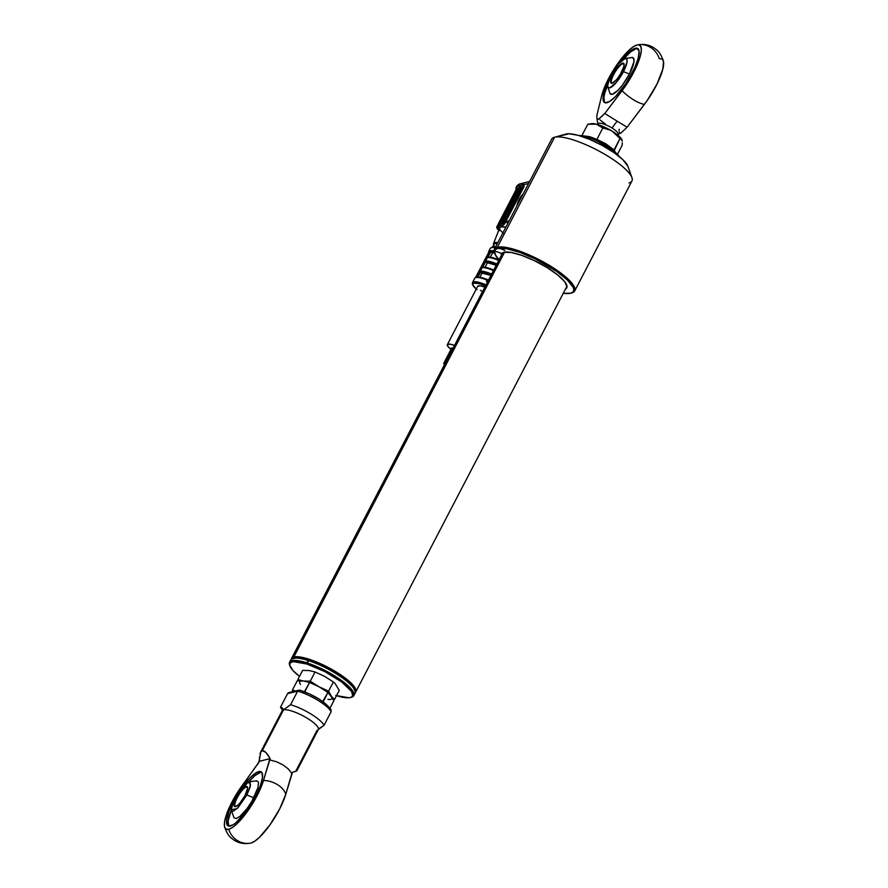 <?xml version="1.0" encoding="UTF-8"?>
<svg xmlns="http://www.w3.org/2000/svg" width="888" height="888" viewBox="0 0 888 888"><rect width="100%" height="100%" fill="white"/><g stroke="black" fill="none" stroke-linecap="round" stroke-linejoin="round"><path stroke-width="1.33" d="M292.74 658.452A35.531 8.891 27.5 0 1 294.106 657.908L293.85 656.976A36.208 9.069 -152.5 0 0 291.264 659.273A36.208 9.069 27.5 0 1 291.497 658.541A36.208 9.069 27.5 0 1 293.85 656.976L504.595 252.148L293.85 656.976A36.208 9.069 27.5 0 1 332.179 669.585A36.208 9.069 27.5 0 1 355.733 691.974A36.208 9.069 27.5 0 1 355.267 692.596A36.208 9.069 -152.5 0 0 333.488 670.34A36.208 9.069 -152.5 0 0 293.85 656.976L294.106 657.908A35.531 8.891 27.5 0 1 329.437 669.019A35.531 8.891 27.5 0 1 355.089 690.908M355.733 691.974L566.866 286.402A36.208 9.069 -152.5 0 0 566.988 286.103M502.797 252.68A36.208 9.069 -152.5 0 0 502.63 252.969L291.497 658.541M355.089 691.208L352.825 686.313L346.065 679.82L335.842 672.716L323.72 666.089L311.522 660.95L301.132 658.075L297.114 657.642L292.23 658.863M350.483 697.502L351.637 697.18A36.208 9.069 -152.5 0 0 343.623 682.006A36.208 9.069 -152.5 0 0 306.893 662.837L306.86 664.013A35.298 8.836 27.5 0 1 342.668 682.706A35.298 8.836 27.5 0 1 350.483 697.502A35.298 8.836 27.5 0 1 336.485 695.681M353.813 695.67L355.022 693.339A36.208 9.069 -152.5 0 0 341.536 677.267A36.208 9.069 -152.5 0 0 308.114 660.505L306.893 662.837A36.208 9.069 27.5 0 1 340.326 679.598A36.208 9.069 27.5 0 1 353.813 695.67A36.208 9.069 27.5 0 1 351.026 697.324M355.011 690.686L354.612 689.554A35.298 8.836 -152.5 0 0 308.88 660.128L308.114 660.505A36.208 9.069 27.5 0 1 355.011 690.686A36.208 9.069 27.5 0 1 354.079 694.327M335.72 695.437L348.895 697.768L351.359 697.169L352.658 695.903L351.659 691.574L341.714 681.995L324.897 671.639L306.86 664.013L293.684 661.682L291.22 662.282L289.921 663.547L289.821 665.434L293.207 670.762L299.5 676.423A35.298 8.836 27.5 0 1 289.988 666.011A35.298 8.836 27.5 0 1 306.86 664.013L308.88 660.128A35.298 8.836 -152.5 0 0 294.117 658.064L292.962 658.385A36.208 9.069 27.5 0 1 308.114 660.505A36.208 9.069 -152.5 0 0 290.798 659.895L289.577 662.226A36.208 9.069 27.5 0 1 306.893 662.837A36.208 9.069 -152.5 0 0 289.588 664.879L289.988 666.011M290.52 661.238A36.208 9.069 27.5 0 1 292.962 658.385M289.821 665.467A36.208 9.069 27.5 0 1 289.577 662.226M519.136 199.345A22.633 21.079 -104 0 1 523.176 193.895A22.633 21.079 76 0 0 519.136 199.345L520.512 199.001L519.136 199.345A22.633 21.079 76 0 0 516.916 205.905A22.633 21.079 -104 0 1 519.136 199.345M478.898 271.184L481.074 267.044M478.898 271.129L480.719 267.688M475.779 277.378L478.588 271.806M474.669 278.399A17.649 4.418 27.5 0 1 475.524 277.689A17.649 4.418 -152.5 0 0 474.692 278.355L475.757 277.389M486.713 280.919L486.458 281.596M481.074 266.988L483.849 261.705M483.86 261.649L484.16 261.072M484.16 261.028L485.98 257.576M485.98 257.52L486.335 256.932M488.367 257.076L486.757 257.309L487.457 257.498L485.636 260.994A17.194 4.307 27.5 0 1 496.892 263.991A17.194 4.307 -152.5 0 0 485.636 260.994L487.457 257.498A17.194 4.307 27.5 0 1 498.712 260.484A17.194 4.307 -152.5 0 0 487.457 257.498L488.1 257.065L487.057 256.676L489.754 251.482A17.649 4.418 -152.5 0 0 489.088 251.648L489.033 251.737M494.394 249.173A45.255 11.333 27.5 0 1 497.336 247.23L554.6 137.229A45.255 11.333 -152.5 0 0 551.659 139.183L494.394 249.173A45.255 11.333 27.5 0 0 494.638 253.058A14.708 3.685 -152.5 0 0 492.551 252.936L490.343 257.176L492.551 252.936L489.754 251.482L479.675 270.907L480.353 271.928L479.309 271.55L476.201 277.522A17.649 4.418 27.5 0 1 488.245 280.597A17.649 4.418 -152.5 0 0 476.201 277.522L479.309 271.55M498.224 259.585L493.684 257.975M489.998 257.22L488.611 257.187A16.295 4.085 -152.5 0 1 499.012 259.918L488.111 257.065L490.798 251.859L488.1 257.065L487.057 256.676L484.937 260.806L485.614 261.827L482.839 267.166L484.737 267.321M488.544 280.031L477.711 277.167A16.75 4.196 -152.5 0 1 488.544 280.031M482.029 273.149L479.909 277.211L482.029 273.149L480.719 272.339L491.12 275.08A16.295 4.085 27.5 0 0 480.719 272.339L477.711 277.023L480.353 271.928L482.029 273.149A14.708 3.685 -152.5 0 1 490.92 275.447L482.029 273.149M491.63 274.092A17.194 4.307 -152.5 0 0 480.375 271.106A17.194 4.307 27.5 0 1 491.63 274.092M496.181 265.346L485.98 262.238L496.381 264.968A16.295 4.085 27.5 0 0 485.98 262.238L487.29 263.037L485.081 267.277L487.29 263.037A14.708 3.685 -152.5 0 1 496.181 265.346M492.962 269.697L488.422 268.087M493.761 269.996L483.15 267.199L482.195 267.61A17.194 4.307 27.5 0 1 493.451 270.596A17.194 4.307 -152.5 0 0 482.195 267.61L480.375 271.106L482.195 267.61L481.496 267.41L482.839 267.166L481.796 266.788L482.839 267.166L485.614 261.827L484.571 261.438L485.614 261.827L485.636 260.994L484.582 261.416M493.75 270.03A16.295 4.085 -152.5 0 0 483.35 267.288M445.243 363.914L443.734 363.492L444.588 364.568M453.035 348.229L451.715 348.018L443.623 363.569L444.944 363.769M444.544 364.535L443.623 363.569M451.049 349.295A11.311 2.831 27.5 0 1 447.341 344.633A11.311 2.831 27.5 0 1 454.49 345.432L450.305 344.2L447.474 344.444L447.974 346.52L451.648 349.717M452.68 349.017L451.814 348.329M451.703 348.074L453.346 348.362M477.822 286.147L480.652 285.903L484.837 287.135A11.311 2.831 -152.5 0 0 477.689 286.336L447.341 344.633M477 289.688L472.993 285.348L473.071 283.55L473.959 283.106L479.564 283.705L485.503 285.858A16.75 4.196 27.5 0 0 473.715 283.172A16.75 4.196 27.5 0 0 476.257 289.077L472.405 284.504L472.471 282.628A17.649 4.418 27.5 0 1 486.014 284.87M480.475 290.287L482.45 291.73M487.268 285.437A17.649 4.418 -152.5 0 0 472.616 282.417M480.763 267.599L475.524 277.689M479.32 271.528L484.571 261.438M495.326 253.224L490.864 251.903L494.339 252.27M523.898 186.78L523.165 187.823L522.055 187.146L502.908 224.72L503.03 223.676L504.151 224.364L523.165 187.823L522.055 187.146L524.098 185.614L523.964 186.669L524.098 185.614L523.132 185.858L524.075 186.436L523.132 185.858L522.055 187.146L503.03 223.676L504.118 224.409M503.951 224.797L524.02 186.68M503.907 224.509L501.01 226.884L505.838 227.195A18.781 4.706 -152.5 0 0 501.01 226.884L500.699 225.119L499.522 225.719L499.589 224.597L500.599 225.208L499.589 224.597L499.988 223.654L499.522 225.719M505.017 223.066L523.964 186.669L505.017 223.066L508.103 221.057L505.017 223.066M507.492 224.009L508.103 221.057A5.428 5.062 76 0 0 507.492 224.009M497.913 226.418L498.179 225.108A5.428 5.062 -104 0 1 498.734 223.399A5.428 5.062 76 0 0 498.179 225.108L516.139 189.577L515.961 187.79L517.171 187.379L516.938 188.411L517.205 187.412L516.117 187.612L516.716 186.447A5.428 5.062 -104 0 1 520.268 183.838L523.931 184.438M496.714 226.984L496.714 226.984A5.428 5.062 76 0 0 497.069 228.405A5.428 5.062 -104 0 1 496.714 226.984L496.825 226.962M498.734 223.399L516.938 188.411L498.734 223.399L499.178 229.226A5.428 5.062 -104 0 1 498.779 223.388L498.734 223.399M503.274 233.311L500.821 230.791C499.223 229.004 499.289 227.705 501.01 226.884L500.699 225.119L519.658 188.7L518.537 188.012L519.624 186.735L520.568 187.313L519.624 186.735L518.803 187.557L499.988 223.654L498.779 223.388L499.988 223.654L518.537 188.012L519.658 188.7L520.512 187.557M501.431 224.076L520.69 186.502L501.431 224.076M520.745 186.591L519.624 186.735L520.745 186.591M520.39 187.657L500.366 225.374M498.479 230.314L497.069 228.405L498.834 230.591M498.856 230.669L498.235 229.992M497.047 228.36L497.757 228.038M496.869 226.718L497.613 225.386M497.935 224.564L516.139 189.577L515.961 187.79L517.049 188.189L516.117 187.612L516.716 186.447L528.593 183.483L516.716 186.447A5.428 5.062 76 0 1 519.869 183.916L516.627 186.602M509.168 220.79L508.103 221.057L509.168 220.79M502.908 224.72L501.01 226.884A18.781 4.706 -152.5 0 0 499.744 227.805L493.55 243.445A17.05 4.274 27.5 0 1 497.791 242.646A17.05 4.274 -152.5 0 0 493.673 243.212M494.894 247.197A16.295 4.085 27.5 0 1 497.28 243.634A16.295 4.085 -152.5 0 0 493.906 244.389L492.474 247.142M493.983 247.219L492.574 247.341M504.872 250.438A16.75 4.196 -152.5 0 0 491.985 247.563M490.42 248.218A17.649 4.418 27.5 0 1 495.116 247.785A17.649 4.418 -152.5 0 0 490.276 248.429L491.752 247.297L495.393 247.275M488.456 252.825L488.655 251.537A17.649 4.418 27.5 0 1 494.072 251.015M501.687 253.557A17.649 4.418 -152.5 0 0 488.8 251.326M318.315 729.548A20.369 5.095 -152.5 0 0 305.061 716.96A20.369 5.095 -152.5 0 0 283.505 709.867L290.576 704.717A24.897 6.227 27.5 0 1 324.065 725.285L318.315 729.548L296.725 771.017L292.485 772.305L296.681 771.017L295.748 771.239L316.994 730.424A20.369 5.095 -152.5 0 0 318.348 729.481A20.369 5.095 -152.5 0 0 304.928 716.882A20.369 5.095 -152.5 0 0 283.505 709.867L262.26 750.671L265.856 752.369L267.965 754.966L270.163 758.596L269.519 759.828L276.545 761.76L283.15 764.99L288.489 769.097L291.841 773.537L292.485 772.305L285.825 794.138L291.841 773.537L288.489 769.097L283.15 764.99L276.545 761.76L269.519 759.828L263.503 780.43L259.263 791.319L252.758 803.374L244.988 814.718L237.163 823.598L232.501 827.45L228.682 829.325L225.963 829.081L224.531 826.75L224.486 822.477L225.829 816.572L230.225 805.549L236.841 793.495L259.451 761.271L270.163 758.596L263.503 780.43A20.369 14.13 16.3 0 1 285.825 794.138L279.631 809.012L269.974 824.83L259.485 837.306L254.823 841.158L251.004 843.034A35.542 9.368 -58.4 0 0 269.974 824.83A35.542 9.368 -58.4 0 0 285.825 794.138A20.369 14.13 -163.7 0 0 263.503 780.43A35.542 9.368 121.6 0 1 247.652 811.121A35.542 9.368 121.6 0 1 228.682 829.325A20.369 18.97 76 0 0 251.004 843.034L250.793 843.078A35.542 9.368 -58.4 0 0 251.004 843.034A20.369 18.97 -104 0 1 228.682 829.325A35.542 9.368 121.6 0 1 224.586 826.972A35.542 9.368 121.6 0 1 241.991 785.791L258.808 762.503L260.928 751.659L262.26 750.671L283.505 709.867A20.369 5.095 -152.5 0 0 282.184 710.744L260.595 752.214L262.26 750.671L263.925 750.915L265.856 752.369L270.163 758.596L259.451 761.271L259.496 757.076M261.805 772.405A31.679 8.347 -58.4 0 0 260.228 772.505L258.741 771.594A31.679 8.347 121.6 0 1 261.15 771.805A31.679 8.347 121.6 0 1 253.802 799.6A31.679 8.347 121.6 0 1 230.414 826.007A31.679 8.347 121.6 0 1 227.994 825.796A31.679 8.347 121.6 0 1 232.212 803.929L228.827 811.787L226.662 820.013L227.217 824.996L228.505 826.029L232.867 824.941L235.764 822.865L245.998 811.599L255.755 796.014L260.317 785.813L262.493 777.588L261.938 772.593L260.65 771.572L258.741 771.594L260.228 772.505L254.867 775.646L248.174 782.45M259.995 753.823L260.928 751.659M228.827 826.106A31.679 8.347 -58.4 0 1 231.269 810.245L228.149 820.923L228.704 825.918M255.866 780.874L258.086 781.573L258.519 782.983L257.942 787.645L251.737 801.498L247.053 808.58L239.96 816.383L236.252 818.547L233.977 817.748M260.228 772.505A31.679 8.347 -58.4 0 0 248.762 781.762M243.556 785.458A31.679 8.347 121.6 0 1 258.741 771.594L256.288 772.66L250.139 777.721L243.146 786.002M318.914 728.759L324.065 725.285L331.146 711.677A24.897 6.227 -152.5 0 0 297.658 691.119L287.568 693.639L288.123 692.962L289.821 692.507L287.568 693.639L280.486 707.237L287.568 693.639L297.658 691.119L290.576 704.717L283.505 709.867L282.406 707.891L280.486 707.237A24.897 6.227 27.5 0 0 282.462 709.934A24.897 6.227 27.5 0 1 280.486 707.237L282.406 707.891L283.505 709.867A20.369 5.095 -152.5 0 0 282.151 710.811M290.576 704.717A24.897 6.227 27.5 0 1 324.065 725.285L331.146 711.677L330.758 709.201L331.146 711.677A24.897 6.227 27.5 0 0 297.658 691.119L290.576 704.717M299.955 690.187L297.658 691.119L299.955 690.187M288.955 692.562L299.6 690.065M330.036 708.657L325.818 704.04L318.348 698.723L309.191 693.828L300.277 690.376M289.821 692.507L290.698 692.773M246.886 795.015L253.802 797.779L246.886 795.015L237.851 807.88L233.222 811.188L231.491 810.644L231.602 805.916L234.832 798.023L231.191 809.767L237.107 808.613L246.886 795.015L250.538 784.937L248.296 781.895L234.832 798.023L243.856 785.147L248.496 781.84L250.216 782.384L250.105 787.112L246.886 795.015M247.541 787.634A11.311 2.986 -58.4 0 0 246.287 787.023L246.12 786.413A11.766 3.097 121.6 0 1 247.497 787.312A11.766 3.097 121.6 0 1 243.501 798.134A11.766 3.097 121.6 0 1 235.653 806.604A11.766 3.097 121.6 0 1 235.598 806.626L235.598 806.626A11.766 3.097 121.6 0 1 236.708 797.546A11.766 3.097 121.6 0 1 246.12 786.413L246.287 787.023A11.311 2.986 121.6 0 1 247.153 787.101A11.311 2.986 121.6 0 1 247.541 787.634M247.552 787.811L246.287 787.023L247.552 787.811M235.953 806.504A11.311 2.986 121.6 0 1 235.309 806.382A11.311 2.986 121.6 0 1 237.929 796.458A11.311 2.986 121.6 0 1 246.287 787.023A11.311 2.986 -58.4 0 0 237.374 797.468A11.311 2.986 -58.4 0 0 235.953 806.504M246.12 786.413L241.636 790.098L237.806 795.559L234.476 802.985L234.177 805.494L234.887 806.626L237.584 805.46L240.071 802.93L245.01 795.482L247.508 788.633L247.308 786.779L246.12 786.413M302.642 670.407L309.191 670.551L315.074 671.994L324.564 676.334L333.377 681.962L328.593 691.164L333.377 681.962L335.098 683.571L339.272 690.342L334.476 699.544L333.255 699.6L334.476 699.544L331.202 696.003L328.593 691.164L319.103 686.824A18.104 4.529 -152.5 0 0 313.642 684.149A18.104 4.529 -152.5 0 0 313.508 684.093A18.104 4.529 27.5 0 1 319.103 686.824L310.278 681.196L303.729 681.052L297.846 679.609L298.401 680.841L297.846 679.609L302.642 670.407L297.846 679.609L303.729 681.052A18.104 4.529 -152.5 0 0 300.455 684.437A18.104 4.529 27.5 0 1 303.729 681.052L309.601 682.484L304.418 691.719M339.272 690.342L334.476 699.544L331.202 696.003A18.104 4.529 27.5 0 1 327.927 699.389A18.104 4.529 -152.5 0 0 331.202 696.003L328.593 691.164L319.103 686.824L310.278 681.196L303.729 681.052L309.601 682.484L319.103 686.824A18.104 4.529 27.5 0 1 322.189 688.611A18.104 4.529 -152.5 0 0 322.044 688.522A18.104 4.529 -152.5 0 0 319.103 686.824L327.916 692.451L322.699 701.498M315.074 671.994L310.278 681.196L315.074 671.994M305.361 692.085L304.817 691.697L309.601 682.484L319.103 686.824L327.916 692.451L332.634 698.368M330.036 708.069L333.81 700.832L330.036 708.069M295.282 690.986L292.385 690.098L297.18 680.896L292.385 690.098L293.04 691.541M302.153 680.896L300.533 680.819L302.153 680.896M297.18 680.896L300.533 680.819L297.18 680.896M321.367 688.111L322.044 688.522M323.221 701.864L327.916 692.451L331.202 696.003L333.81 700.832M627.971 166.422L622.999 159.807L614.185 152.747L602.564 145.621L589.932 139.505L578.199 135.342L569.153 133.755L554.6 137.229L566.089 134.032A36.208 9.069 -152.5 0 0 565.911 134.077L554.378 137.296A45.255 11.333 27.5 0 1 554.6 137.229L497.336 247.23A45.255 11.333 27.5 0 1 545.243 262.992A45.255 11.333 27.5 0 1 574.691 290.975A45.255 11.333 27.5 0 1 571.75 292.918A45.255 11.333 -152.5 0 0 571.972 292.862A45.255 11.333 -152.5 0 0 550.249 265.934A45.255 11.333 -152.5 0 0 497.336 247.23A45.255 11.333 -152.5 0 0 494.405 252.481L494.805 253.613A44.356 11.1 27.5 0 1 497.68 248.462L497.336 247.23L497.68 248.462L495.326 249.65L494.461 251.659L495.127 254.401L499.056 259.818A44.356 11.1 27.5 0 1 494.805 253.613M570.596 293.24A44.356 11.1 27.5 0 1 563.292 293.262L570.596 293.24L572.949 292.052L573.815 290.043L573.149 287.301L567.399 280.042L556.598 271.395L534.643 258.674L519.425 252.259L506.438 248.673L497.68 248.462A44.356 11.1 27.5 0 1 549.528 266.788A44.356 11.1 27.5 0 1 570.817 293.184A44.356 11.1 27.5 0 1 570.596 293.24M503.907 252.292A36.774 9.202 27.5 0 1 542.834 265.09A36.774 9.202 27.5 0 1 566.755 287.834A36.774 9.202 27.5 0 1 565.512 289L567.032 286.757L564.679 281.685L557.686 274.969L547.108 267.61L534.554 260.761L521.933 255.433L511.177 252.458L503.907 252.292A36.774 9.202 27.5 0 0 501.52 253.868A36.774 9.202 27.5 0 0 501.276 255.555L501.964 253.28L503.907 252.292M574.691 290.975L631.945 180.974A45.255 11.333 -152.5 0 0 602.497 152.991A45.255 11.333 -152.5 0 0 554.6 137.229A45.255 11.333 27.5 0 1 597.313 150.172A45.255 11.333 27.5 0 1 631.934 177.667L627.949 166.378A36.208 9.069 -152.5 0 0 600.266 144.389A36.208 9.069 -152.5 0 0 566.089 134.032L565.889 134.077M631.934 177.667A45.255 11.333 27.5 0 1 629.004 182.928M502.253 253.013A36.774 9.202 -152.5 0 0 502.286 253.613M596.914 118.348L596.825 115.484L596.914 118.348L598.246 119.403L604.784 113.498L617.149 121.179L611.976 127.994A11.311 2.831 -152.5 0 0 598.69 123.277A11.311 2.831 27.5 0 1 611.976 127.994L617.149 121.179L604.784 113.498L598.867 119.147L597.346 119.236L596.858 118.093L597.879 124.32A11.311 2.831 27.5 0 1 598.69 123.277L597.979 124.631L598.69 123.277A11.311 2.831 -152.5 0 0 597.946 123.765L597.557 124.509M638.028 48.762A31.679 8.347 -58.4 0 0 636.008 48.74L635.264 48.285A31.679 8.347 121.6 0 1 637.684 48.496A31.679 8.347 121.6 0 1 630.336 76.29A31.679 8.347 121.6 0 1 606.937 102.697A31.679 8.347 121.6 0 1 604.528 102.486A31.679 8.347 121.6 0 1 608.746 80.619L605.361 88.478L603.185 96.703L603.74 101.698L605.039 102.719L609.39 101.632L615.539 96.57L626.007 83.328L634.831 67.455L638.261 58.064L639.094 51.326L637.173 48.263L635.264 48.285L636.008 48.74L630.658 51.881L623.498 59.23A31.679 8.347 -58.4 0 1 636.008 48.74L637.917 48.718M631.424 57.554L633.588 58.231L633.965 61.605L629.403 74.07A24.897 6.227 -152.5 0 0 623.409 71.706L616.25 82.517L609.745 87.879L608.025 87.335L607.725 84.649L611.355 74.714A17.083 4.507 121.6 0 1 624.83 58.586L632.134 57.454A21.423 5.65 121.6 0 1 629.403 74.07A21.423 5.65 121.6 0 1 610.012 93.495L607.714 86.48A17.083 4.507 121.6 0 1 611.355 74.714L618.525 63.892L625.019 58.541L626.75 59.074L627.05 61.772L623.409 71.706A17.083 4.507 121.6 0 1 613.641 85.303A17.083 4.507 121.6 0 1 607.714 86.458M637.562 44.855A20.369 18.97 -104 0 1 659.318 58.675L662.115 58.963L663.525 61.505L662.825 69.086L656.976 84.094L647.163 100.588L627.106 127.206L617.149 121.179L627.106 127.206L621.189 132.856L627.106 127.206L644.422 104.373A20.369 6.86 -142.8 0 1 622.1 90.665L604.784 113.498L624.841 86.88L636.574 66.3L640.503 55.378L641.347 49.861L640.681 46.254L638.561 44.822L636.996 44.966L633.011 46.953L628.149 51.06L617.238 64.291L607.459 80.797L601.676 95.76A35.542 9.368 121.6 0 1 617.238 64.291A35.542 9.368 121.6 0 1 636.996 44.966A35.542 9.368 121.6 0 1 637.184 44.922A35.542 9.368 121.6 0 1 639.46 58.93A35.542 9.368 121.6 0 1 622.1 90.665A20.369 6.86 37.2 0 0 644.422 104.373A35.542 9.368 -58.4 0 0 663.414 61.028C659.717 50.727 656.665 50.105 653.723 47.73C648.984 44.689 643.478 43.756 637.184 44.922M608.125 83.994L604.684 93.384L603.929 97.158L604.484 102.153M624.83 58.586A17.083 4.507 121.6 0 1 623.409 71.706A24.897 6.227 27.5 0 1 629.403 74.07L622.81 84.604L618.081 90.199L612.276 94.35L610 93.473M607.681 84.982A31.679 8.347 -58.4 0 0 604.917 102.686M620.09 62.149A31.679 8.347 121.6 0 1 635.264 48.285L629.914 51.426L619.68 62.693M601.676 95.76L596.825 115.484L601.676 95.76M605.438 124.098L600.122 119.969M619.147 129.193L619.091 130.747M619.236 132.057L619.669 132.945M617.637 134.954L618.026 134.21A11.311 2.831 -152.5 0 0 611.976 127.994A11.311 2.831 27.5 0 1 617.615 134.588A11.311 2.831 27.5 0 1 617.304 134.698M622.81 63.725A11.311 2.986 121.6 0 1 623.676 63.792A11.311 2.986 121.6 0 1 624.075 64.325A11.311 2.986 -58.4 0 0 622.81 63.725L622.643 63.104A11.766 3.097 121.6 0 1 624.031 64.003A11.766 3.097 121.6 0 1 620.024 74.836A11.766 3.097 121.6 0 1 612.187 83.294A11.766 3.097 121.6 0 1 612.121 83.317L616.605 79.62L620.435 74.159L623.753 66.733L624.064 64.236L623.354 63.092L619.447 65.379L613.231 74.248L610.733 81.086L610.933 82.939L612.121 83.317A11.766 3.097 121.6 0 1 613.231 74.248A11.766 3.097 121.6 0 1 622.643 63.104L622.81 63.725A11.311 2.986 -58.4 0 0 613.908 74.159A11.311 2.986 -58.4 0 0 612.487 83.195A11.311 2.986 121.6 0 1 611.832 83.084A11.311 2.986 121.6 0 1 614.463 73.149A11.311 2.986 121.6 0 1 622.81 63.725L624.086 64.502L622.81 63.725M619.458 156.699L613.775 150.971L605.649 144.866L592.585 138.595L584.226 136.275A25.164 6.305 27.5 0 1 615.65 152.625A25.164 6.305 27.5 0 1 619.336 156.599M578.854 135.531A25.164 6.305 27.5 0 1 584.226 136.275L578.71 135.487M613.519 150.871A25.164 6.305 -152.5 0 0 586.18 136.785M621.711 139.272L622.255 141.026L618.98 136.097L612.409 131.324A18.104 4.529 -152.5 0 0 596.325 124.176L602.83 127.983L610.145 130.103L602.83 127.983L596.325 124.176A18.104 4.529 -152.5 0 0 591.419 123.665L587.801 124.253L596.325 124.176L591.108 123.732M622.1 145.377L617.449 154.323L622.1 145.377L622.31 142.713M621.866 139.549A18.104 4.529 -152.5 0 0 621.844 139.505A18.104 4.529 -152.5 0 0 612.409 131.324L604.118 126.951L596.325 124.176L587.801 124.253L581.862 135.653L596.891 139.383L596.303 140.182L596.891 139.383L614.041 149.939L613.985 151.071L619.979 138.539L612.409 131.324L619.979 138.539L614.041 149.939L615.528 152.536M614.207 151.36L596.148 140.237L588.644 137.34M587.801 124.253L581.862 135.653L589.81 136.697L596.891 139.383L602.83 127.983L596.891 139.383L605.894 143.845L614.041 149.939M621.234 138.805L619.979 138.539L621.234 138.805M478.599 271.75L475.568 277.556M486.335 256.876L489.044 251.681M477.145 277.045L488.555 279.998M472.471 282.628L474.692 278.355M496.625 226.973L499.067 230.813M516.627 186.502L515.995 187.712M529.637 181.474L519.869 183.916M493.55 243.445L493.55 245.077M488.655 251.537L490.276 248.429M250.816 843.078C244.522 844.244 239.016 843.311 234.277 840.27C231.335 837.895 228.294 837.273 224.586 826.972M283.106 709.989L282.44 708.968L282.184 710.744M331.113 709.701C324.975 701.753 314.519 695.215 299.722 690.098M231.191 809.789L233.988 817.77M247.619 787.9L247.497 787.323M248.318 781.895L256.732 780.785M571.972 292.862L570.817 293.184M638.428 48.951L637.684 48.496M605.272 102.953L604.528 102.486M621.034 132.934L617.615 134.588M624.031 64.014L624.142 64.591"/></g></svg>
